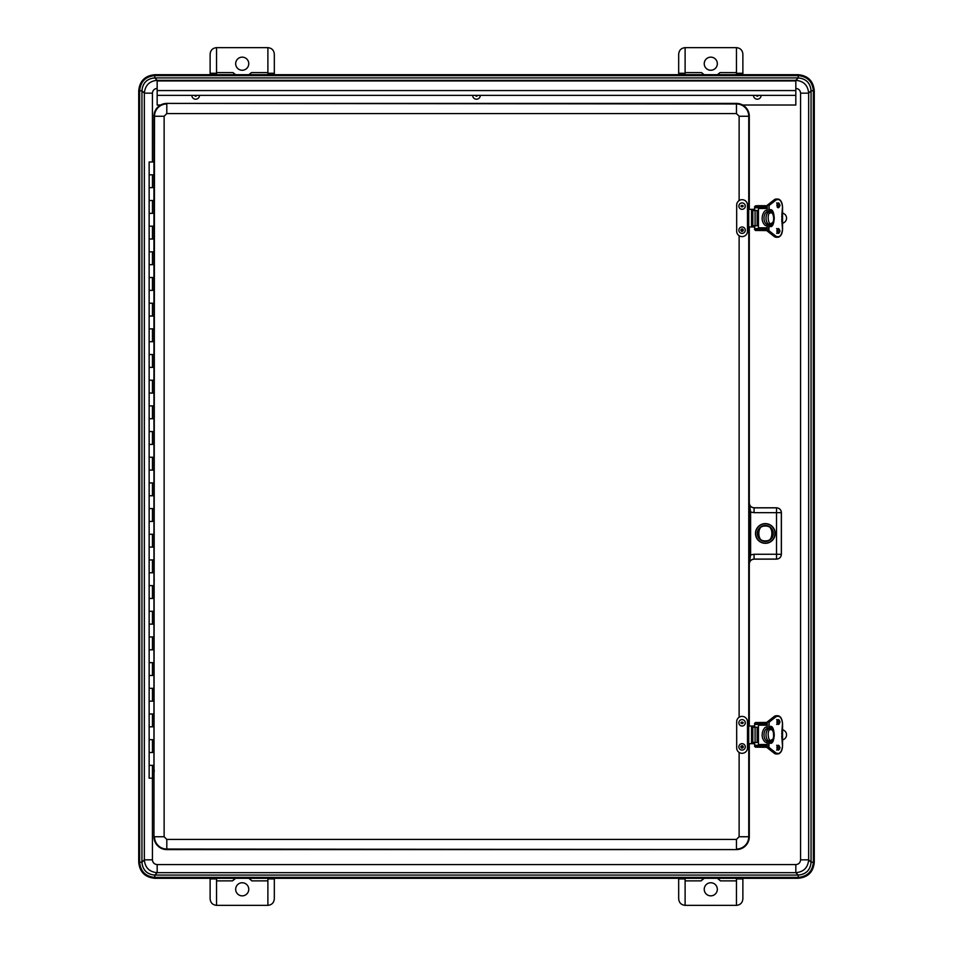<?xml version="1.0" encoding="UTF-8"?>
<svg xmlns="http://www.w3.org/2000/svg" width="953" height="953" viewBox="0 0 953 953"><rect width="100%" height="100%" fill="white"/><g stroke="black" fill="none" stroke-linecap="round" stroke-linejoin="round"><path stroke-width="1.43" d="M798.233 77.92L795.826 80.326C803.653 81.053 807.93 85.329 808.656 93.168L811.063 90.761L813.362 90.761L813.362 862.239C812.468 871.435 807.417 876.486 798.221 877.379L798.221 875.08C806.059 874.354 810.336 870.077 811.063 862.239L811.063 90.761C810.336 82.923 806.059 78.646 798.221 77.92L154.779 77.92C146.941 78.646 142.664 82.923 141.937 90.761L144.344 93.168L144.344 859.832L141.937 862.239C142.664 870.077 146.941 874.354 154.779 875.08L798.221 875.08C806.024 874.318 810.3 870.041 811.063 862.239L808.656 859.832C807.93 867.671 803.653 871.947 795.826 872.674L798.233 875.08M157.174 864.585L157.174 872.674C149.347 871.947 145.07 867.671 144.344 859.832L152.42 859.832C152.718 862.703 154.303 864.288 157.174 864.585L795.826 864.585L795.826 872.674L157.174 872.674L154.767 875.08M154.767 77.92L157.174 80.326C149.383 81.088 145.106 85.365 144.344 93.168L152.42 93.168L152.42 161.986M811.063 862.239L814.112 862.239L814.112 90.761C813.183 81.124 807.894 75.823 798.221 74.87L154.779 74.87L154.779 77.92C146.976 78.682 142.7 82.959 141.937 90.761L141.937 862.239L139.638 862.239C140.532 871.435 145.571 876.486 154.779 877.379L798.221 877.379L798.221 878.297C807.977 877.344 813.326 871.995 814.279 862.239L814.279 90.761C813.326 81.005 807.977 75.656 798.221 74.703L798.221 77.92C806.024 78.682 810.3 82.959 811.063 90.761M798.221 878.297L154.779 878.297C145.023 877.344 139.674 871.995 138.721 862.239L138.721 90.761C139.674 81.005 145.023 75.656 154.779 74.703L798.221 74.703M742.899 74.703L742.875 73.262L736.455 73.262L736.455 74.703M216.545 74.703L216.545 73.262L210.125 73.262L210.101 74.703M274.333 74.703L274.309 54.071C273.904 50.199 271.76 48.055 267.888 47.65L267.888 74.703M685.112 74.703L685.112 47.65C681.24 48.055 679.096 50.199 678.691 54.071L678.667 74.703M736.455 878.297L736.455 878.904L742.875 878.904L742.899 878.297M678.667 878.297L678.691 898.929C679.096 902.801 681.24 904.945 685.112 905.35L685.112 878.297M267.888 878.297L267.888 905.35C271.76 904.945 273.904 902.801 274.309 898.929L274.333 878.297M210.101 878.297L210.125 878.904L216.545 878.904L216.545 878.297M701.551 72.619L704.172 74.703A12.842 12.842 0 0 1 701.551 72.619L685.112 72.619M717.395 74.703L720.003 72.619L736.455 72.619M742.875 73.262L742.875 54.071C742.47 50.199 740.326 48.055 736.455 47.65L736.455 73.262M210.125 73.262L210.125 54.071C210.53 50.199 212.674 48.055 216.545 47.65L216.545 73.262M232.997 72.619L235.605 74.703A12.842 12.842 0 0 1 232.997 72.619L216.545 72.619M251.449 72.619A12.842 12.842 0 0 1 248.828 74.703L251.449 72.619L267.888 72.619M742.875 878.904L742.875 898.929C742.47 902.801 740.326 904.945 736.455 905.35L736.455 878.904M216.545 878.904L216.545 905.35C212.674 904.945 210.53 902.801 210.125 898.929L210.125 878.904M719.05 73.512A12.842 12.842 0 0 0 720.003 72.619M710.783 57.144A6.552 6.552 0 0 1 716.453 66.972A6.552 6.552 0 0 1 705.113 66.972A6.552 6.552 0 0 1 710.783 57.144M736.455 47.65L685.112 47.65M242.217 70.248A6.552 6.552 0 0 1 236.547 60.42A6.552 6.552 0 0 1 247.887 60.42A6.552 6.552 0 0 1 242.217 70.248M267.888 47.65L216.545 47.65M720.468 880.882L717.395 878.297A12.842 12.842 0 0 1 720.468 880.882L736.455 880.882M704.172 878.297L701.098 880.882L685.112 880.882M267.888 880.882L251.902 880.882L248.828 878.297M232.532 880.882A12.842 12.842 0 0 1 235.605 878.297L232.532 880.882L216.545 880.882M710.783 882.752A6.552 6.552 0 0 1 716.453 892.58A6.552 6.552 0 0 1 705.113 892.58A6.552 6.552 0 0 1 710.783 882.752M703.123 879A12.842 12.842 0 0 0 701.098 880.882M685.112 905.35L736.455 905.35M242.217 895.856A6.552 6.552 0 0 1 236.547 886.028A6.552 6.552 0 0 1 247.887 886.028A6.552 6.552 0 0 1 242.217 895.856M251.902 880.882A12.842 12.842 0 0 0 249.877 879M216.545 905.35L267.888 905.35M800.58 93.168L800.58 859.832L808.656 859.832L808.656 93.168L800.58 93.168C800.282 90.297 798.697 88.712 795.826 88.415L795.826 80.326L157.174 80.326L157.174 80.945L795.815 80.945L795.815 105.021L742.673 105.021M157.162 80.945L157.162 105.021L160.581 105.021M795.815 95.383L157.162 95.383M749.296 726.031L749.296 226.969M749.296 209.326L749.296 116.254A12.842 12.842 0 0 0 736.455 103.412L166.799 103.412A12.842 12.842 0 0 0 153.957 116.254L153.957 836.746A12.842 12.842 0 0 0 166.799 849.588L736.455 849.588A12.842 12.842 0 0 0 749.296 836.746L749.296 743.674M154.183 373.802L154.243 372.135L154.183 373.802M154.183 181.237L154.243 182.905L154.183 181.237M154.183 579.198L154.243 580.865L154.183 579.198M154.183 771.763L154.243 770.095L154.183 771.763M749.022 512.035L750.619 512.035L749.237 503.041C749.511 505.972 751.119 507.568 754.049 507.854L776.516 507.854A4.813 4.813 45 0 1 781.329 512.666L781.389 512.607C781.079 509.7 779.483 508.092 776.576 507.794L754.109 507.794C751.202 507.484 749.606 505.876 749.296 502.981M749.296 563.95C749.606 561.055 751.202 559.447 754.109 559.137L754.049 554.265L776.516 554.265L776.516 512.666L781.329 512.666L781.329 554.265A4.813 4.813 135 0 1 776.516 559.077L754.049 559.077C751.119 559.363 749.511 560.96 749.237 563.89L750.619 554.896L749.022 554.896M774.968 533.466A9.625 9.625 0 0 1 760.53 541.804A9.625 9.625 0 0 1 760.53 525.127A9.625 9.625 0 0 1 774.968 533.466M754.109 559.137L776.576 559.137C779.483 558.839 781.079 557.231 781.389 554.324L781.389 512.607M775.194 533.466A9.852 9.852 0 0 1 760.411 541.995A9.852 9.852 0 0 1 760.411 524.936A9.852 9.852 0 0 1 775.194 533.466M776.576 507.794L776.516 512.666L754.049 512.666L754.109 507.794M747.474 209.326L747.474 205.086A5.396 5.396 0 0 0 742.077 199.689A5.396 5.396 0 0 0 736.681 205.086L736.681 231.21A5.396 5.396 0 0 0 742.077 236.606A5.396 5.396 0 0 0 747.474 231.21L747.474 226.969L748.724 226.969L748.724 209.326L747.474 209.326L747.474 226.969M748.724 209.326L751.572 209.326L751.572 210.53M751.572 225.766L751.572 226.969L748.724 226.969M751.572 226.969L754.657 226.969L754.419 225.766M754.419 210.53L754.657 209.326L751.572 209.326M752.691 226.969L752.691 225.766M752.691 210.53L752.691 209.326M738.861 206.11A3.204 3.204 0 0 1 743.674 203.334A3.204 3.204 0 0 1 743.674 208.886A3.204 3.204 0 0 1 738.861 206.11M742.875 206.11A0.798 0.798 0 0 1 741.672 206.801A0.798 0.798 0 0 1 741.672 205.419A0.798 0.798 0 0 1 742.875 206.11M738.897 229.709A3.204 3.204 0 0 1 744.067 227.672A3.204 3.204 0 0 1 743.257 233.163A3.204 3.204 0 0 1 738.897 229.709M742.863 230.304A0.798 0.798 0 0 1 741.577 230.805A0.798 0.798 0 0 1 741.779 229.435A0.798 0.798 0 0 1 742.863 230.304M747.474 726.031L747.474 721.79A5.396 5.396 0 0 0 742.077 716.394A5.396 5.396 0 0 0 736.681 721.79L736.681 747.914A5.396 5.396 0 0 0 742.077 753.311A5.396 5.396 0 0 0 747.474 747.914L747.474 743.674L748.724 743.674L748.724 726.031L747.474 726.031L747.474 743.674M748.724 726.031L751.572 726.031L751.572 727.234M751.572 742.47L751.572 743.674L748.724 743.674M751.572 743.674L754.657 743.674L754.419 742.47M754.419 727.234L754.657 726.031L751.572 726.031M752.691 743.674L752.691 742.47M752.691 727.234L752.691 726.031M738.861 722.815A3.204 3.204 0 0 1 743.674 720.039A3.204 3.204 0 0 1 743.674 725.602A3.204 3.204 0 0 1 738.861 722.815M742.875 722.815A0.798 0.798 0 0 1 741.672 723.518A0.798 0.798 0 0 1 741.672 722.124A0.798 0.798 0 0 1 742.875 722.815M738.897 746.413A3.204 3.204 0 0 1 744.067 744.376A3.204 3.204 0 0 1 743.257 749.868A3.204 3.204 0 0 1 738.897 746.413M742.863 747.009A0.798 0.798 0 0 1 741.577 747.521A0.798 0.798 0 0 1 741.779 746.139A0.798 0.798 0 0 1 742.863 747.009M752.822 210.53L751.524 210.53L751.524 225.766L755.074 225.766L755.074 210.53L752.822 210.53L752.822 225.766M755.074 225.766L757.147 225.766L757.147 210.53L755.074 210.53M767.129 207.718L757.814 207.718A0.774 0.619 90 0 1 758.445 208.493L758.445 227.803A0.774 0.619 90 0 1 757.814 228.577L755.169 228.577A0.774 0.619 -90 0 1 754.55 227.803L754.55 226.969M754.55 209.326L754.55 208.493A0.774 0.619 -90 0 1 755.169 207.718L757.814 207.718M767.129 225.825L765.676 225.635C763.758 224.646 761.59 220.917 762.269 216.915C762.245 214.913 764.628 209.517 766.736 210.446L767.129 210.47M767.129 228.577L757.814 228.577M767.129 211.816A6.421 3.776 90 0 0 766.867 211.911A6.421 3.776 90 0 0 764.008 218.142A6.421 3.776 90 0 0 766.891 224.384L766.891 224.384A6.421 3.776 90 0 0 767.129 224.479M766.891 211.911L768.904 211.911A6.421 3.776 90 0 1 769.857 211.733A6.421 3.776 90 0 1 770.703 211.911L770.703 211.911M766.891 224.384L768.916 224.384A6.421 3.776 90 0 0 769.857 224.563A6.421 3.776 90 0 0 770.703 224.384L770.703 224.384M767.236 211.911L767.225 205.276L774.05 199.904M781.198 234.652A8.029 4.717 -90 0 1 777.719 237.249A8.029 4.717 -90 0 1 775.73 236.499L774.11 236.475L776.195 237.249A8.029 4.717 -90 0 1 774.205 236.499L767.225 231.019L767.236 224.384M768.761 211.911L769.119 205.479L767.32 205.24L768.857 205.24L775.73 199.785L774.205 199.785A8.029 4.717 -90 0 1 776.195 199.034L767.225 205.276L767.129 211.911M769.119 211.84L769.119 205.479L776.004 200.023C779.625 198.486 781.782 200.833 782.496 207.063L781.853 214.759M781.925 214.675L781.853 221.537M781.925 221.608L782.496 229.232C781.782 235.462 779.625 237.809 776.004 236.273L769.119 230.817L767.32 231.055L768.761 230.817L768.761 224.384M769.571 211.745L769.679 210.125A8.029 4.717 -90 0 1 774.229 218.142A8.029 4.717 -90 0 1 769.69 226.171L769.607 226.147M769.619 224.563L769.881 226.421L769.571 224.551M767.129 228.982L755.884 229.232L755.884 228.577M782.234 212.733L783.902 213.651A5.134 5.134 0 0 1 783.902 222.645L782.234 223.562M755.884 207.718L755.884 207.063L767.129 207.313M767.129 205.967L755.276 206.086L754.466 209.326M754.466 226.969L755.36 230.459L767.129 230.578M754.466 229.339L755.276 230.209L755.276 228.577M756.551 205.967L755.407 205.836L755.276 207.718M755.407 205.836L754.716 206.813M767.129 205.705L756.682 205.705L754.466 206.956M755.407 230.459L754.716 229.482M781.698 216.426A3.204 3.204 0 0 1 781.698 219.869M752.822 727.234L751.524 727.234L751.524 742.47L755.074 742.47L755.074 727.234L752.822 727.234L752.822 742.47M755.074 742.47L757.147 742.47L757.147 727.234L755.074 727.234M755.169 745.282L767.129 745.282L755.169 745.282A0.774 0.619 -90 0 1 754.55 744.507L754.55 743.674M754.55 726.031L754.55 725.197A0.774 0.619 -90 0 1 755.169 724.423L757.814 724.423A0.774 0.619 90 0 1 758.445 725.197L758.445 744.507A0.774 0.619 90 0 1 757.814 745.282M767.129 724.423L757.814 724.423M767.129 742.53L765.676 742.339C763.758 741.351 761.59 737.622 762.269 733.631C762.245 731.63 764.628 726.222 766.736 727.151L767.129 727.175M767.129 728.521A6.421 3.776 90 0 0 766.867 728.616A6.421 3.776 90 0 0 764.008 734.858A6.421 3.776 90 0 0 766.891 741.089L766.891 741.089A6.421 3.776 90 0 0 767.129 741.184M766.891 728.616L768.904 728.616A6.421 3.776 90 0 1 769.857 728.437L773.157 730.796C774.146 737.574 773.419 740.981 771.001 741.029A8.029 4.717 90 0 1 769.619 742.375M766.891 741.089L768.916 741.089A6.421 3.776 90 0 0 769.857 741.267A6.421 3.776 90 0 0 770.703 741.089L770.703 741.089M770.679 728.616L770.703 728.616A6.421 3.776 90 0 0 769.857 728.437M767.236 728.616L767.225 721.981L774.05 716.608M781.198 751.357A8.029 4.717 -90 0 1 777.719 753.966A8.029 4.717 -90 0 1 775.73 753.215L774.11 753.18L776.195 753.966A8.029 4.717 -90 0 1 774.205 753.215L767.225 747.724L767.236 741.089M768.761 728.616L769.119 722.183L767.32 721.945L768.857 721.945L775.73 716.501L774.205 716.501A8.029 4.717 -90 0 1 776.195 715.751L767.225 721.981L767.129 728.616M769.119 728.545L769.119 722.183L776.004 716.727C779.625 715.191 781.782 717.538 782.496 723.768L781.853 731.463M781.925 731.392L781.853 738.241M781.925 738.325L782.496 745.937C781.782 752.167 779.625 754.514 776.004 752.977L769.119 747.521L767.32 747.76L768.761 747.521L768.761 741.089M769.571 728.449L769.679 726.829A8.029 4.717 -90 0 1 774.229 734.858A8.029 4.717 -90 0 1 769.69 742.875L769.607 742.852M769.619 741.267L769.881 743.126L769.571 741.255M767.129 745.687L755.884 745.937L755.884 745.282M782.234 729.438L783.902 730.355A5.134 5.134 0 0 1 783.902 739.349L782.234 740.267M755.884 724.423L755.884 723.768L767.129 724.018M767.129 722.672L755.276 722.791L754.466 726.031M754.466 743.674L755.36 747.164L767.129 747.295M754.466 746.044L755.276 746.914L755.276 745.282M756.551 722.672L755.407 722.541L755.276 724.423M755.407 722.541L754.716 723.518M767.129 722.422L755.36 722.541L754.466 723.661M755.407 747.164L754.716 746.187M781.698 733.131A3.204 3.204 0 0 1 781.698 736.574M757.385 533.466A7.958 7.958 0 0 0 769.321 540.363A7.958 7.958 0 0 0 769.321 526.58A7.958 7.958 0 0 0 757.385 533.466M770.548 539.362C767.094 541.59 763.615 541.59 760.125 539.362C763.591 541.53 767.07 541.53 770.548 539.362M770.548 527.569C767.082 525.401 763.603 525.401 760.125 527.569C763.603 525.341 767.07 525.341 770.548 527.569M761.113 95.383A3.812 3.812 0 0 1 755.503 98.743A3.812 3.812 0 0 1 753.489 95.383M758.135 95.383A0.834 0.834 0 0 1 756.908 96.122A0.834 0.834 0 0 1 756.468 95.383M480.3 95.383A3.812 3.812 0 0 1 474.403 98.588A3.812 3.812 0 0 1 472.676 95.383M477.322 95.383A0.834 0.834 0 0 1 476.035 96.086A0.834 0.834 0 0 1 475.654 95.383M199.487 95.383A3.812 3.812 0 0 1 195.663 99.207A3.812 3.812 0 0 1 191.851 95.383M196.509 95.383A0.834 0.834 0 0 1 195.663 96.229A0.834 0.834 0 0 1 194.829 95.383M153.957 187.658L149.144 187.658L153.957 187.658M153.957 161.986L149.144 161.986L149.144 174.816L153.957 174.816L149.144 174.816L149.144 200.499L153.957 200.499L149.144 200.499L149.144 213.329L153.957 213.329L149.144 213.329L149.144 226.171L153.957 226.171L149.144 226.171L149.144 239.012L153.957 239.012L149.144 239.012L149.144 251.842L153.957 251.842L149.144 251.842L149.144 264.684L153.957 264.684L149.144 264.684L149.144 277.526L153.957 277.526L149.144 277.526L149.144 290.355L153.957 290.355L149.144 290.355L149.144 303.197L153.957 303.197L149.144 303.197L149.144 316.027L153.957 316.027L149.144 316.027L149.144 328.868L153.957 328.868L149.144 328.868L149.144 341.71L153.957 341.71L149.144 341.71L149.144 354.54L153.957 354.54L149.144 354.54L149.144 367.381L153.957 367.381L149.144 367.381L149.144 380.223L153.957 380.223L149.144 380.223L149.144 393.053L153.957 393.053L149.144 393.053L149.144 405.895L153.957 405.895L149.144 405.895L149.144 418.736L153.957 418.736L149.144 418.736L149.144 431.566L153.957 431.566L149.144 431.566L149.144 444.408L153.957 444.408L149.144 444.408L149.144 457.249L153.957 457.249L149.144 457.249L149.144 470.079L153.957 470.079L149.144 470.079L149.144 482.921L153.957 482.921L149.144 482.921L149.144 495.751L153.957 495.751L149.144 495.751L149.144 508.592L153.957 508.592L149.144 508.592L149.144 521.434L153.957 521.434L149.144 521.434L149.144 534.264L153.957 534.264L149.144 534.264L149.144 547.105L153.957 547.105L149.144 547.105L149.144 559.947L153.957 559.947L149.144 559.947L149.144 572.777L153.957 572.777L149.144 572.777L149.144 585.619L153.957 585.619L149.144 585.619L149.144 598.46L153.957 598.46L149.144 598.46L149.144 611.29L153.957 611.29L149.144 611.29L149.144 624.132L153.957 624.132L149.144 624.132L149.144 636.973L153.957 636.973L149.144 636.973L149.144 649.803L153.957 649.803L149.144 649.803L149.144 662.645L153.957 662.645L149.144 662.645L149.144 675.474L153.957 675.474L149.144 675.474L149.144 688.316L153.957 688.316L149.144 688.316L149.144 701.158L153.957 701.158L149.144 701.158L149.144 713.988L153.957 713.988L149.144 713.988L149.144 726.829L153.957 726.829L149.144 726.829L149.144 739.671L153.957 739.671L149.144 739.671L149.144 752.501L153.957 752.501L149.144 752.501L149.144 765.342L153.957 765.342L149.144 765.342L149.144 778.184L153.957 778.184M800.58 859.832C800.294 862.727 798.709 864.311 795.826 864.585M157.174 88.415C154.303 88.712 152.718 90.297 152.42 93.168M152.42 778.184L152.42 859.832M141.937 862.239C142.7 870.041 146.976 874.318 154.779 875.08L154.779 878.13C145.142 877.201 139.841 871.9 138.888 862.239L139.638 862.239L139.638 90.761C140.532 81.565 145.583 76.514 154.779 75.621L798.221 75.621C807.417 76.514 812.468 81.565 813.362 90.761L814.279 90.761M154.779 878.297L798.221 878.13C807.858 877.201 813.159 871.9 814.112 862.239L814.279 862.239M154.779 74.703L154.779 74.87C145.106 75.823 139.817 81.124 138.888 90.761L141.937 90.761M138.721 90.761L138.721 862.239M274.309 73.262L267.888 73.262M685.112 73.262L678.691 73.262M678.691 878.904L685.112 878.904M267.888 878.904L274.309 878.904M157.162 90.571L795.815 90.571M739.123 200.571L739.123 116.254L736.455 113.574L166.799 113.574L164.13 116.254L164.13 836.746L166.799 839.426L736.455 839.426L739.123 836.746L739.123 752.429M739.123 717.275L739.123 235.725M748.748 209.326L748.748 116.254L739.123 116.254M739.123 836.746L748.748 836.746L748.748 743.674M748.748 726.031L748.748 226.969M749.296 836.746L748.748 836.746A12.294 12.294 0 0 1 736.455 849.04L736.455 839.426M166.799 839.426L166.799 849.04L736.455 849.588M166.799 849.588L166.799 849.04A12.294 12.294 0 0 1 154.505 836.746L164.13 836.746M164.13 116.254L154.505 116.254L153.957 836.746M153.957 116.254L154.505 116.254A12.294 12.294 0 0 1 166.799 103.96L166.799 113.574M736.455 113.574L736.455 103.96L166.799 103.412M736.455 103.412L736.455 103.96A12.294 12.294 0 0 1 748.748 116.254L749.296 116.254M754.049 512.666L750.619 512.035L750.619 554.896L754.049 554.265M776.576 559.137L776.516 554.265L781.389 554.324M754.18 226.969L754.18 225.766M754.18 210.53L754.18 209.326M743.388 206.11L740.767 206.11L743.388 206.11M743.376 230.376C742.756 228.577 741.887 228.446 740.779 229.983C741.398 231.793 742.256 231.924 743.376 230.376M754.18 743.674L754.18 742.47M754.18 727.234L754.18 726.031M743.388 722.815L740.767 722.815L743.388 722.815M743.376 747.081C742.756 745.282 741.887 745.151 740.779 746.699C741.398 748.498 742.256 748.629 743.376 747.081M758.445 227.803L767.129 227.803M767.129 208.493L758.445 208.493M768.904 224.384A6.421 3.776 -90 0 1 766.021 218.142A6.421 3.776 -90 0 1 768.904 211.911M771.549 223.133C768.154 226.909 766.403 211.661 770.834 213.007C773.491 211.113 775.206 222.764 771.549 223.133M777.648 229.244L777.648 232.723M777.648 203.573L777.648 207.051M767.177 205.479L767.177 211.911M767.177 224.384L767.177 230.817M777.469 232.973A2.406 1.418 90 0 0 778.077 230.983A2.406 1.418 90 0 0 777.469 229.006M777.469 207.289A2.406 1.418 90 0 0 778.077 205.312A2.406 1.418 90 0 0 777.469 203.323M769.619 225.67A8.029 4.717 90 0 0 771.001 224.324C772.025 224.801 773.062 222.764 774.098 218.213C773.324 213.341 771.906 211.185 769.857 211.733M771.001 211.971A8.029 4.717 90 0 0 769.619 210.625M767.129 224.384L767.225 231.019L774.05 236.392M777.219 229.244A2.406 1.418 -90 0 1 778.196 228.577A2.406 1.418 -90 0 1 779.614 230.983A2.406 1.418 -90 0 1 778.196 233.39A2.406 1.418 -90 0 1 777.219 232.723M777.219 203.573A2.406 1.418 -90 0 1 778.196 202.906A2.406 1.418 -90 0 1 779.614 205.312A2.406 1.418 -90 0 1 778.196 207.718A2.406 1.418 -90 0 1 777.219 207.051M776.004 200.023L775.73 199.785A8.029 4.717 -90 0 1 777.719 199.034A8.029 4.717 -90 0 1 781.198 201.643M776.004 236.273L768.857 231.055L769.119 224.455M779.971 230.983C778.923 227.827 777.886 227.827 776.838 230.983C777.886 234.152 778.923 234.152 779.971 230.983M779.971 205.312C778.923 202.143 777.886 202.143 776.838 205.312C777.886 208.469 778.923 208.469 779.971 205.312M769.881 226.421C775.504 228.934 775.504 207.361 769.881 209.874M769.607 210.148L769.619 211.733M756.551 230.328L767.129 230.328M767.129 229.232L755.884 229.232M755.884 207.063L767.129 207.063M758.445 744.507L767.129 744.507M767.129 725.197L758.445 725.197M768.904 741.089A6.421 3.776 -90 0 1 766.021 734.858A6.421 3.776 -90 0 1 768.904 728.616M771.549 739.838C768.154 743.614 766.403 728.378 770.834 729.724C773.491 727.818 775.206 739.468 771.549 739.838M777.648 745.949L777.648 749.427M777.648 720.277L777.648 723.756M767.177 722.183L767.177 728.616M767.177 741.089L767.177 747.521M777.469 749.677A2.406 1.418 90 0 0 778.077 747.688A2.406 1.418 90 0 0 777.469 745.711M777.469 723.994A2.406 1.418 90 0 0 778.077 722.017A2.406 1.418 90 0 0 777.469 720.027M771.001 728.676A8.029 4.717 90 0 0 769.619 727.33M767.129 741.089L767.225 747.724L774.05 753.096M777.219 745.949A2.406 1.418 -90 0 1 778.196 745.282A2.406 1.418 -90 0 1 779.614 747.688A2.406 1.418 -90 0 1 778.196 750.094A2.406 1.418 -90 0 1 777.219 749.427M777.219 720.277A2.406 1.418 -90 0 1 778.196 719.61A2.406 1.418 -90 0 1 779.614 722.017A2.406 1.418 -90 0 1 778.196 724.423A2.406 1.418 -90 0 1 777.219 723.756M776.004 716.727L775.73 716.501A8.029 4.717 -90 0 1 777.719 715.751A8.029 4.717 -90 0 1 781.198 718.348M776.004 752.977L768.857 747.76L769.119 741.16M779.971 747.688C778.923 744.531 777.886 744.531 776.838 747.688C777.886 750.857 778.923 750.857 779.971 747.688M779.971 722.017C778.923 718.848 777.886 718.848 776.838 722.017C777.886 725.173 778.923 725.173 779.971 722.017M769.881 743.126C775.504 745.639 775.504 724.066 769.881 726.579M769.607 726.853L769.619 728.437M756.551 747.033L767.129 747.033M767.129 745.937L755.884 745.937M755.884 723.768L767.129 723.768M765.342 525.639A7.838 7.838 0 0 1 773.169 533.466A7.838 7.838 0 0 1 765.342 541.304A7.838 7.838 0 0 1 757.504 533.466A7.838 7.838 0 0 1 765.342 525.639M765.342 526.139C774.039 523.531 774.039 543.401 765.342 540.792C756.646 543.401 756.646 523.531 765.342 526.139M152.456 739.671L152.456 752.501M152.456 765.342L152.456 778.184M152.456 174.816L152.456 187.658M152.456 200.499L152.456 213.329M152.456 226.171L152.456 239.012M152.456 251.842L152.456 264.684M152.456 277.526L152.456 290.355M152.456 303.197L152.456 316.027M152.456 328.868L152.456 341.71M152.456 354.54L152.456 367.381M152.456 380.223L152.456 393.053M152.456 405.895L152.456 418.736M152.456 431.566L152.456 444.408M152.456 457.249L152.456 470.079M152.456 482.921L152.456 495.751M152.456 508.592L152.456 521.434M152.456 534.264L152.456 547.105M152.456 559.947L152.456 572.777M152.456 585.619L152.456 598.46M152.456 611.29L152.456 624.132M152.456 636.973L152.456 649.803M152.456 662.645L152.456 675.474M152.456 688.316L152.456 701.158M152.456 713.988L152.456 726.829M754.657 209.326L754.657 210.53M754.657 225.766L754.657 226.969M754.657 726.031L754.657 727.234M754.657 742.47L754.657 743.674M769.857 224.563L771.001 224.324M776.659 233.39L777.97 230.983L776.659 228.577M777.97 205.312L776.659 202.906M769.619 225.635L770.894 224.36M770.894 211.923L769.619 210.649M776.195 237.249L777.719 237.249C780.686 236.749 782.294 234.069 782.544 229.232L782.544 207.063C782.187 202.072 780.578 199.403 777.719 199.034L776.195 199.034M778.196 233.39L776.886 230.983L778.196 228.577M778.196 207.718L776.886 205.312L778.196 202.906M769.857 741.267L771.001 741.029M776.659 750.094L777.97 747.688L776.659 745.282M776.659 724.423L777.97 722.017L776.659 719.61M769.619 742.351L770.894 741.077M770.894 728.64L769.619 727.365M776.195 753.966L777.719 753.966C780.686 753.454 782.294 750.773 782.544 745.937L782.544 723.768C782.187 718.776 780.578 716.108 777.719 715.751L776.195 715.751M778.196 750.094L776.886 747.688L778.196 745.282M778.196 724.423L776.886 722.017L778.196 719.61"/></g></svg>
